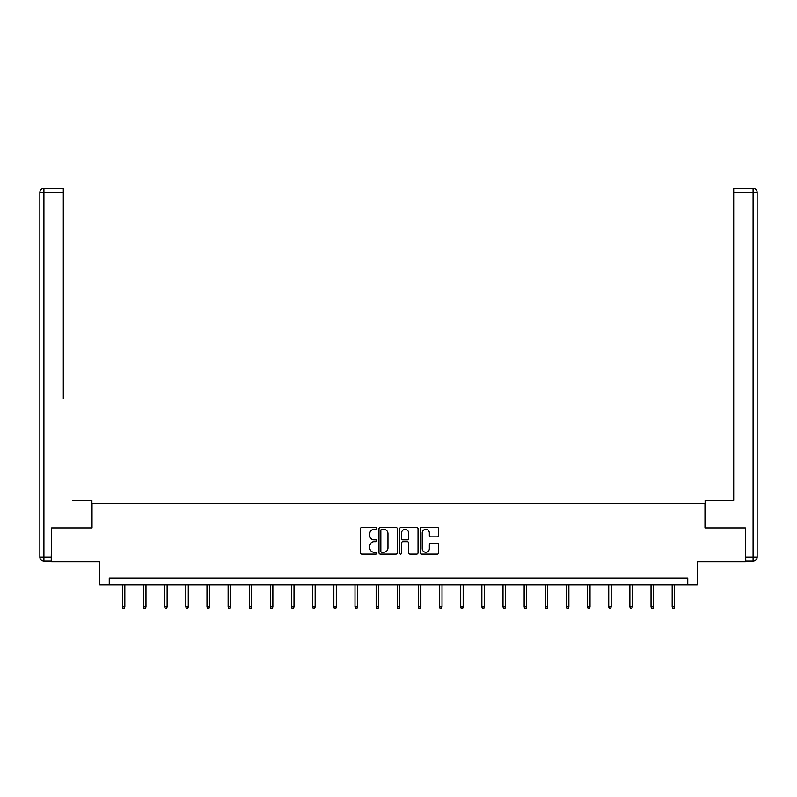 <?xml version="1.0" encoding="UTF-8"?>
<svg xmlns="http://www.w3.org/2000/svg" width="797" height="797" viewBox="0 0 797 797"><rect width="100%" height="100%" fill="white"/><g stroke="black" fill="none" stroke-linecap="round" stroke-linejoin="round"><path stroke-width="1.2" d="M376.812 528.431A0.927 0.927 0 0 0 375.885 527.504L361.748 527.504A1.335 1.335 0 0 0 360.413 528.829L360.413 552.779A1.335 1.335 0 0 0 361.748 554.114L375.885 554.114A0.927 0.927 0 0 0 376.812 553.178A0.927 0.927 0 0 0 375.885 552.251L374.052 552.251A4.254 4.254 0 0 1 369.798 547.997L369.798 545.995A4.254 4.254 0 0 1 374.052 541.741L375.885 541.741A0.927 0.927 0 0 0 376.812 540.804A0.927 0.927 0 0 0 375.885 539.878L374.052 539.878A4.254 4.254 0 0 1 369.798 535.624L369.798 533.621A4.254 4.254 0 0 1 374.052 529.367L375.885 529.367A0.927 0.927 0 0 0 376.812 528.431M437.384 536.879A1.335 1.335 0 0 0 438.709 535.554L438.709 528.829A1.335 1.335 0 0 0 437.384 527.504L421.683 527.504A1.335 1.335 0 0 0 420.358 528.829L420.358 552.779A1.335 1.335 0 0 0 421.683 554.114L437.384 554.114A1.335 1.335 0 0 0 438.709 552.779L438.709 544.67A1.335 1.335 0 0 0 437.384 543.335L430.659 543.335A1.335 1.335 0 0 0 429.334 544.67L429.334 548.695A3.557 3.557 0 0 1 425.777 552.251A3.557 3.557 0 0 1 422.211 548.695L422.211 532.924A3.557 3.557 0 0 1 425.777 529.367A3.557 3.557 0 0 1 429.334 532.924L429.334 535.554A1.335 1.335 0 0 0 430.659 536.879L437.384 536.879M687.751 584.859L697.236 584.859L697.236 561.815L745.354 561.815L745.354 527.933L704.966 527.933L704.966 503.535L92.034 503.535L92.034 527.933L51.646 527.933L51.646 561.815L99.764 561.815L99.764 584.859L687.751 584.859L687.751 578.084L109.249 578.084L109.249 584.859M397.334 528.829A1.335 1.335 0 0 0 396.009 527.504L380.308 527.504A1.335 1.335 0 0 0 378.973 528.829L378.973 552.779A1.335 1.335 0 0 0 380.308 554.114L396.009 554.114A1.335 1.335 0 0 0 397.334 552.779L397.334 528.829M400.991 527.504L416.692 527.504A1.335 1.335 0 0 1 418.026 528.829L418.026 552.779A1.335 1.335 0 0 1 416.692 554.114L409.977 554.114A1.335 1.335 0 0 1 408.642 552.779L408.642 543.066A1.335 1.335 0 0 0 407.317 541.741L402.854 541.741A1.335 1.335 0 0 0 401.529 543.066L401.529 553.178A0.927 0.927 0 0 1 400.592 554.114A0.927 0.927 0 0 1 399.666 553.178L399.666 528.829A1.335 1.335 0 0 1 400.991 527.504M381.773 529.367A0.927 0.927 0 0 0 380.836 530.294L380.836 551.315A0.927 0.927 0 0 0 381.773 552.251L383.696 552.251A4.254 4.254 0 0 0 387.96 547.997L387.96 533.621A4.254 4.254 0 0 0 383.696 529.367L381.773 529.367M408.642 532.994A3.557 3.557 0 0 0 405.085 529.437A3.557 3.557 0 0 0 401.529 532.994L401.529 538.543A1.335 1.335 0 0 0 402.854 539.878L407.317 539.878A1.335 1.335 0 0 0 408.642 538.543L408.642 532.994M124.84 606.846L124.292 608.609L122.937 608.609L122.399 606.846L124.84 606.846L124.84 584.859M122.399 606.846L122.399 584.859M91.894 527.933L91.894 500.147L72.657 500.147M63.302 192.456L43.915 192.456L43.915 188.391L63.302 188.391L63.302 398.49M43.915 561.138L43.915 557.073L39.85 557.073A4.065 4.065 0 0 0 43.915 561.138L51.237 561.138L43.915 561.138A4.065 4.065 0 0 1 39.85 557.073L39.85 192.456A4.065 4.065 0 0 1 43.915 188.391A4.065 4.065 0 0 0 39.85 192.456L43.915 192.456L43.915 557.073L51.237 557.073L51.646 527.933M51.237 557.073L51.237 561.138M724.343 500.147L733.698 500.147L733.698 188.391L753.085 188.391L733.698 188.391M705.106 527.933L705.106 500.147L733.698 500.147L733.698 398.49M753.085 561.138L745.763 561.138L753.085 561.138A4.065 4.065 0 0 0 757.15 557.073L757.15 192.456L757.15 557.073A4.065 4.065 0 0 1 753.085 561.138L753.085 192.456L733.698 192.456M745.763 561.138L745.354 527.933M757.15 192.456A4.065 4.065 0 0 0 753.085 188.391L753.085 192.456L757.15 192.456A4.065 4.065 0 0 0 753.085 188.391M145.981 606.846L145.443 608.609L144.088 608.609L143.54 606.846L145.981 606.846L145.981 584.859M143.54 606.846L143.54 584.859M167.131 606.846L166.583 608.609L165.228 608.609L164.69 606.846L167.131 606.846L167.131 584.859M164.69 606.846L164.69 584.859M188.271 606.846L187.733 608.609L186.368 608.609L185.831 606.846L188.271 606.846L188.271 584.859M185.831 606.846L185.831 584.859M209.412 606.846L208.874 608.609L207.519 608.609L206.981 606.846L209.412 606.846L209.412 584.859M206.981 606.846L206.981 584.859M230.562 606.846L230.014 608.609L228.659 608.609L228.121 606.846L230.562 606.846L230.562 584.859M228.121 606.846L228.121 584.859M251.703 606.846L251.165 608.609L249.81 608.609L249.262 606.846L251.703 606.846L251.703 584.859M249.262 606.846L249.262 584.859M272.853 606.846L272.305 608.609L270.95 608.609L270.412 606.846L272.853 606.846L272.853 584.859M270.412 606.846L270.412 584.859M293.993 606.846L293.455 608.609L292.1 608.609L291.553 606.846L293.993 606.846L293.993 584.859M291.553 606.846L291.553 584.859M315.144 606.846L314.596 608.609L313.241 608.609L312.703 606.846L315.144 606.846L315.144 584.859M312.703 606.846L312.703 584.859M336.284 606.846L335.746 608.609L334.391 608.609L333.843 606.846L336.284 606.846L336.284 584.859M333.843 606.846L333.843 584.859M357.435 606.846L356.887 608.609L355.532 608.609L354.994 606.846L357.435 606.846L357.435 584.859M354.994 606.846L354.994 584.859M378.575 606.846L378.037 608.609L376.682 608.609L376.134 606.846L378.575 606.846L378.575 584.859M376.134 606.846L376.134 584.859M399.715 606.846L399.177 608.609L397.823 608.609L397.285 606.846L399.715 606.846L399.715 584.859M397.285 606.846L397.285 584.859M420.866 606.846L420.318 608.609L418.963 608.609L418.425 606.846L420.866 606.846L420.866 584.859M418.425 606.846L418.425 584.859M442.006 606.846L441.468 608.609L440.113 608.609L439.565 606.846L442.006 606.846L442.006 584.859M439.565 606.846L439.565 584.859M463.157 606.846L462.609 608.609L461.254 608.609L460.716 606.846L463.157 606.846L463.157 584.859M460.716 606.846L460.716 584.859M484.297 606.846L483.759 608.609L482.404 608.609L481.856 606.846L484.297 606.846L484.297 584.859M481.856 606.846L481.856 584.859M505.447 606.846L504.899 608.609L503.545 608.609L503.007 606.846L505.447 606.846L505.447 584.859M503.007 606.846L503.007 584.859M526.588 606.846L526.05 608.609L524.695 608.609L524.147 606.846L526.588 606.846L526.588 584.859M524.147 606.846L524.147 584.859M547.738 606.846L547.19 608.609L545.835 608.609L545.297 606.846L547.738 606.846L547.738 584.859M545.297 606.846L545.297 584.859M568.879 606.846L568.341 608.609L566.986 608.609L566.438 606.846L568.879 606.846L568.879 584.859M566.438 606.846L566.438 584.859M590.019 606.846L589.481 608.609L588.126 608.609L587.588 606.846L590.019 606.846L590.019 584.859M587.588 606.846L587.588 584.859M611.169 606.846L610.632 608.609L609.267 608.609L608.729 606.846L611.169 606.846L611.169 584.859M608.729 606.846L608.729 584.859M632.31 606.846L631.772 608.609L630.417 608.609L629.869 606.846L632.31 606.846L632.31 584.859M629.869 606.846L629.869 584.859M653.46 606.846L652.912 608.609L651.557 608.609L651.019 606.846L653.46 606.846L653.46 584.859M651.019 606.846L651.019 584.859M674.601 606.846L674.063 608.609L672.708 608.609L672.16 606.846L674.601 606.846L674.601 584.859M672.16 606.846L672.16 584.859M745.763 557.073L757.15 557.073"/></g></svg>
